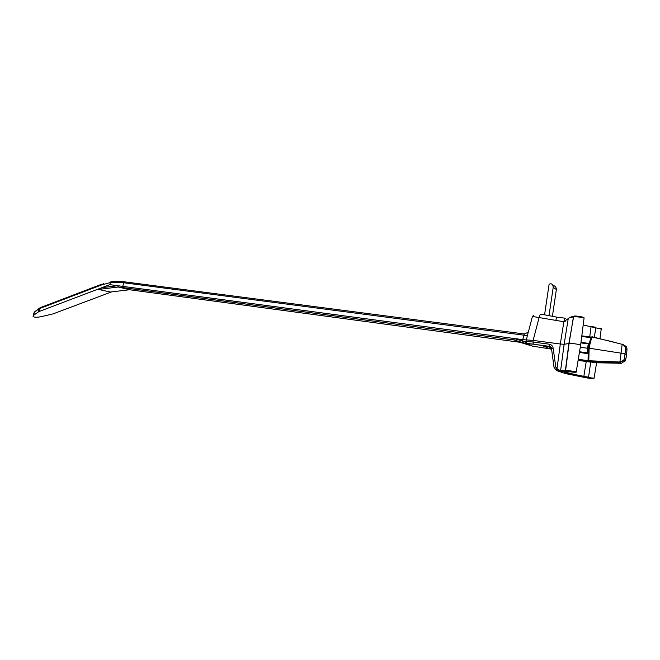 <?xml version="1.0" encoding="UTF-8"?>
<svg xmlns="http://www.w3.org/2000/svg" width="660" height="660" viewBox="0 0 660 660"><rect width="100%" height="100%" fill="white"/><g stroke="black" fill="none" stroke-linecap="round" stroke-linejoin="round"><path stroke-width="0.99" d="M39.08 308.451L33.941 312.889M40.078 307.766L34.584 311.891L33.082 316.47C34.246 317.443 37.092 317.485 41.63 316.585L52.998 313.912L111.623 291.885M101.665 284.245L40.532 307.56L39.031 308.715L38.395 311.899L33.759 315.191M103.471 283.594L101.549 284.947L39.971 308.41L39.369 311.413L38.395 311.899M109.915 284.674L117.744 285.722L102.094 287.644L109.915 284.674L110.269 282.604L101.549 284.947M39.369 311.413L109.84 284.658L117.744 285.714M110.946 281.713L122.48 281.572L121.605 282.472L110.269 282.612L110.946 281.713M110.525 292.017L98.389 289.435L102.094 287.644M98.389 289.435L118.288 287.017L129.723 289.773L519.882 342.276L514.024 339.925L118.239 287.001L117.752 285.706L122.826 286.382L123.585 282.719L124.46 281.82L524.271 333.96M98.439 289.459L118.239 287.001M528.528 331.221L527.315 335.651L523.957 335.173L524.329 333.968M118.107 286.943L514.033 339.933L522.538 342.557L522.769 339.636L513.958 338.464L514.033 339.933L513.958 338.464L122.826 286.382L514.074 338.481L522.695 341.137L533.049 342.037L533.255 344.182L526.548 343.761L514.099 339.991M551.48 348.769L549.153 348.455L542.982 345.889L550.688 346.921M551.463 348.356L549.417 346.36L533.255 344.182M573.441 316.948L573.226 316.998C570.446 317.369 568.788 317.889 568.252 318.565L564.135 344.297L569.06 343.472M615.442 342.623L613.049 342.02M623.741 345.18L624.244 345.609M621.39 363.305L625.465 360.583L626.604 354.758L624.863 353.76L589.124 348.208L588.794 360.756L619.888 362.018L622.182 344.33L592.267 336.823C591.071 339.496 590.023 343.291 589.124 348.208L588.308 348.142C589.174 343.447 590.197 339.834 591.385 337.285L592.152 336.683M624.541 345.716L626.777 347.861L626.926 349.676C627.206 347.68 626.29 346.219 624.195 345.304L624.236 345.37M626.983 349.379L626.637 354.816M621.811 344.223L622.231 344.099M622.297 344.124C624.5 345.106 625.597 346.69 625.606 348.876C625.54 346.813 624.401 345.296 622.182 344.33L622.297 344.124M588.283 348.332L580.264 347.284M579.406 352.465L587.4 353.554L587.408 348.233L588.357 343.876L589.347 343.283M580.907 342.903L589.182 343.951M565.645 370.128L569.077 343.373C568.111 342.763 580.231 344.438 580.635 344.982L580.627 345.056M565.323 321.181L564.25 321.189M614.848 342.474L592.333 336.839M557.238 317.212L540.986 314.143C540.367 314.053 539.74 315.191 539.105 317.567L533.115 340.403L560.307 344.017L563.879 321.733L539.105 317.567C534.402 316.676 532.125 316.519 532.265 317.097L528.586 331.081M527.315 335.651L526.135 341.558L526.498 342.804L528.008 343.761M549.244 344.198L549.326 346.261C550.96 347.003 551.661 347.704 551.422 348.373L553.163 348.1C552.725 345.931 551.422 344.627 549.244 344.198L533.049 342.037L533.115 340.403L522.745 339.636L523.957 335.173L121.605 282.472M528.182 332.318L524.238 333.968M569.093 317.963L563.879 321.733C564.333 319.349 564.836 318.178 565.372 318.211L557.395 317.245C556.817 317.163 556.256 318.326 555.72 320.735M573.664 316.445L568.87 343.497L565.422 370.227L560.629 370.483L564.135 344.297L560.307 344.017L556.999 368.701L561.272 371.316L556.438 370.532L565.447 373.576L585.049 377.528C588.967 378.452 598.777 379.45 588.547 377.875L583.176 376.975C565.282 373.387 560.01 371.555 567.377 371.498L571.882 372.017C582.186 373.428 566.618 370.631 566.313 371.019L561.272 371.316M563.986 321.148L564.399 321.659M519.882 342.276L532.405 346.096L551.529 349.148M588.967 360.962L590.213 362.06L611.119 362.678C614.542 362.885 615.013 363.016 612.521 363.074L612.323 362.736M588.629 360.913L610.211 361.96C613.346 362.208 613.396 362.323 610.351 362.315L589.017 361.531L578.168 360.03M588.308 348.142L588.06 360.253L588.316 348.15C589.165 343.431 590.197 339.793 591.393 337.219M623.543 360.426L619.888 362.018C622.322 361.663 623.824 360.558 624.393 358.693L623.543 360.451L619.938 362.315L619.451 362.026M626.604 354.758L626.926 349.676L625.606 348.876L624.393 358.693L625.713 359.411L625.301 360.971M588.91 360.904L588.06 360.294L588.786 360.896L619.93 362.29M587.92 352.894L579.521 351.755M592.738 362.637L592.597 362.2M610.294 361.96L612.158 362.109M556.487 370.606L554.004 367.207L551.471 348.381M524.956 341.418L525.492 343.39L522.596 342.623M525.154 341.476L526.061 343.571L525.5 343.406L531.655 345.914M550.638 346.871L533.156 344.091C529.881 343.876 527.662 343.447 526.49 342.787L526.787 343.34L526.078 343.579L532.405 346.096M555.753 366.985L554.004 367.207L556.438 370.532L556.999 368.701L555.753 366.985L553.163 348.1M557.436 369.014L557.65 370.92L566.049 371.077M549.153 348.455L549.4 346.748M552.404 316.305L556.363 289.525L553.204 287.372L549.013 315.661M553.204 287.372C553.113 285.046 552.23 283.849 550.564 283.775L549.104 284.212L544.566 314.82M552.932 285.409L552.989 285.442C555.192 285.896 556.314 287.248 556.363 289.525M109.865 292.091L129.591 289.74M122.48 281.572L124.311 281.812M613.099 341.872L591.566 336.93M591.17 337.705L581.724 336.493M581.807 335.858L591.442 337.087M580.973 342.358L588.613 343.357M601.202 329.084L583.192 324.967M590.535 326.37L591.013 327.079L589.735 336.872M595.889 327.294L594.322 337.243M584.051 318.26L584.059 318.178C583.754 317.51 572.566 316.074 573.466 316.808L569.093 343.299M569.11 317.963C569.646 317.287 571.296 316.767 574.06 316.396M574.348 316.198C573.977 315.282 588.753 317.889 581.542 317.46M590.692 326.403L595.873 327.286M578.284 359.304L588.258 360.69M578.111 360.368L590.213 362.06M579.422 352.366L587.887 353.71L579.422 352.39M612.521 363.074L592.828 362.695L592.127 362.117M592.441 362.554L621.349 363.305L619.41 362.323L588.794 360.938L588.093 360.401M564.91 371.563L565.207 371.761C567.146 372.735 573.358 374.269 583.844 376.373L586.229 361.498M586.286 361.152L586.402 360.426M566.684 370.903L565.76 370.969M583.176 376.975L583.844 376.373L588.555 377.165L590.708 362.068M590.774 361.597L590.848 361.053M565.207 371.761C566.767 373.189 572.831 374.921 583.399 376.951L594.082 378.205M579.909 317.336C586.484 317.839 582.887 317.493 584.059 318.178L580.643 344.982L576.238 371.737C577.071 372.339 575.47 372.289 571.428 371.572C563.764 370.409 566.33 371.044 565.636 370.169L576.221 371.786M565.785 370.747L565.628 370.227M565.719 370.582L566.313 371.019M596.607 362.802L594.091 378.172C592.762 378.444 596.219 379.129 588.53 377.858L588.547 377.875M33.297 315.587L33.965 312.923M626.777 347.787C626.785 347.045 625.936 346.228 624.228 345.337L624.203 345.328M598.554 328.325C601.021 328.399 601.912 328.63 601.211 329.018L599.998 338.654M564.234 321.189L565.133 321.304M533.503 315.249L532.364 316.833M625.391 360.764L623.881 359.956M625.688 359.7L626.637 354.783M596.615 362.769L596.698 362.249M613.701 362.86L592.779 362.67M592.119 362.109L592.903 362.67M578.168 360.005L588.992 361.507L610.335 362.29"/></g></svg>
